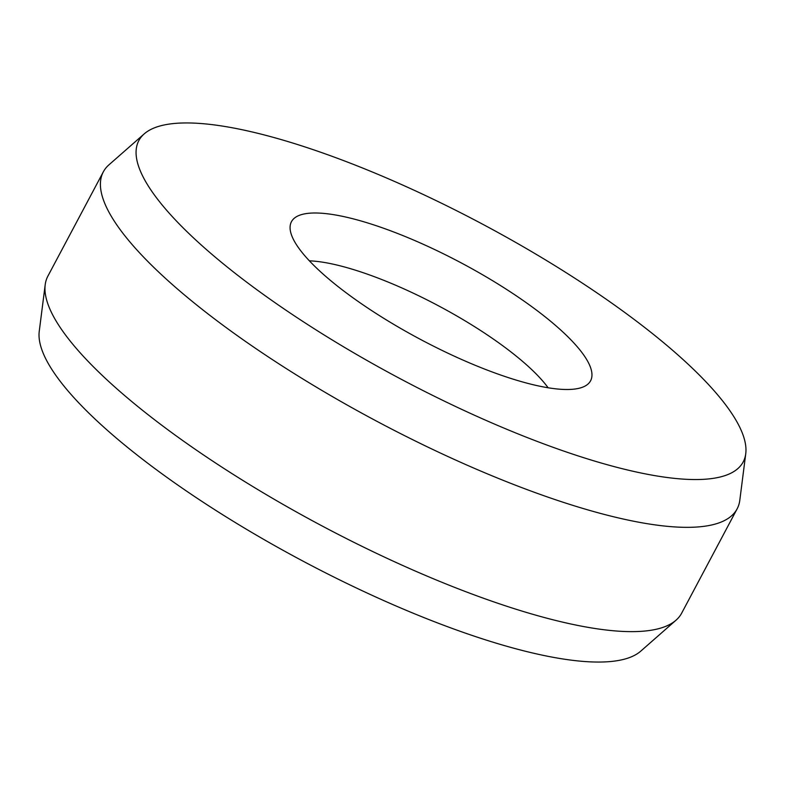 <?xml version="1.0" encoding="UTF-8"?>
<svg xmlns="http://www.w3.org/2000/svg" width="785" height="785" viewBox="0 0 785 785"><rect width="100%" height="100%" fill="white"/><g stroke="black" fill="none" stroke-linecap="round" stroke-linejoin="round"><path stroke-width="1.18" d="M309.388 260.836A152.732 39.073 -152 0 1 524.086 362.69A152.732 39.073 -152 0 1 548.126 387.77M325.824 276.477A169.403 43.342 -152 0 1 290.185 225.776A169.403 43.342 -152 0 1 391.823 231.261A169.403 43.342 -152 0 1 556.222 326.02A169.403 43.342 -152 0 1 587.945 384.091A169.403 43.342 -152 0 1 476.24 365.722A169.403 43.342 -152 0 1 325.824 276.477M208.3 251.21A342.231 87.557 28 0 0 540.404 442.632A342.231 87.557 28 0 0 745.75 453.72A342.231 87.557 28 0 0 673.746 351.287A342.231 87.557 28 0 0 369.872 170.983A342.231 87.557 28 0 0 144.214 133.882A342.231 87.557 28 0 0 208.3 251.21M144.214 133.882L108.948 164.83A358.912 91.825 28 0 0 103.326 171.856A358.912 91.825 28 0 0 176.164 287.879A358.912 91.825 28 0 0 509.759 482.961A358.912 91.825 28 0 0 737.125 508.857A358.912 91.825 28 0 0 739.804 500.261L745.75 453.72M103.326 171.856L47.875 276.143A358.912 91.825 28 0 0 45.196 284.739A358.912 91.825 28 0 0 120.713 392.166A358.912 91.825 28 0 0 439.394 581.253A358.912 91.825 28 0 0 676.052 620.17A358.912 91.825 28 0 0 681.674 613.144L737.125 508.857M676.052 620.17L640.786 651.118A342.231 87.557 -152 0 1 415.128 614.017A342.231 87.557 -152 0 1 111.254 433.712A342.231 87.557 -152 0 1 39.25 331.28L45.196 284.739"/></g></svg>
